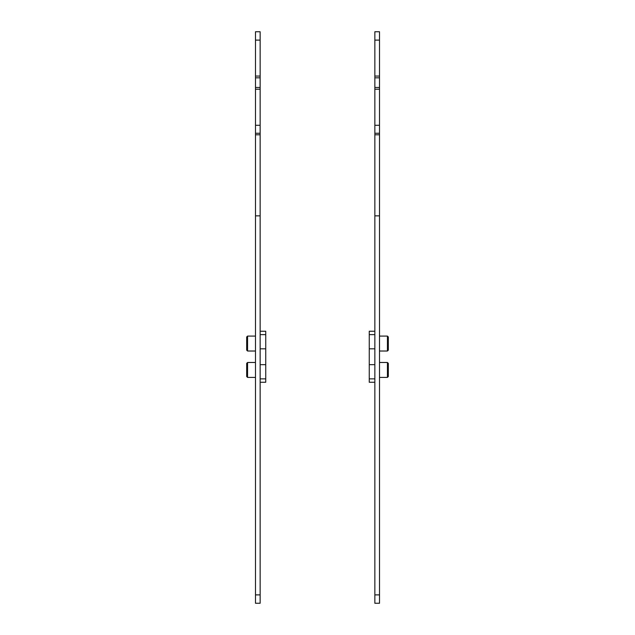 <?xml version="1.0" encoding="UTF-8"?>
<svg xmlns="http://www.w3.org/2000/svg" width="635" height="635" viewBox="0 0 635 635"><rect width="100%" height="100%" fill="white"/><g stroke="black" fill="none" stroke-linecap="round" stroke-linejoin="round"><path stroke-width="0.95" d="M260.152 594.892L260.152 603.25L255.484 603.25L255.484 594.892L260.152 594.892L260.152 77.819L255.484 77.819L255.484 31.75L260.152 31.75L260.152 77.819M260.152 331.24L265.748 331.24L265.748 334.629L260.152 334.629M265.748 334.629L265.748 382.254L260.152 382.254M260.152 357.164L260.152 357.584L260.152 357.164M260.152 360.902L260.152 361.339M260.152 352.6L260.152 352.163M255.484 594.892L255.484 77.819M255.484 377.404L247.563 377.404L247.563 362.482L255.484 362.482M247.563 362.482L246.682 363.363L246.682 376.523L247.563 377.404M255.484 351.02L247.563 351.02L247.563 336.09L255.484 336.09M247.563 336.09L246.682 336.971L246.682 350.139L247.563 351.02M265.748 348.829L260.152 348.829M265.748 364.665L260.152 364.665M265.748 373.753L265.748 366.133M265.748 347.361L265.748 339.741M374.848 594.892L379.516 594.892L379.516 603.25L374.848 603.25L374.848 31.75L379.516 31.75L379.516 215.852L374.848 215.852M374.848 382.254L369.252 382.254L369.252 378.865L374.848 378.865M369.252 378.865L369.252 331.24L374.848 331.24M374.848 356.33L374.848 355.917L374.848 356.33M379.516 594.892L379.516 215.852M387.437 362.482L387.437 377.404L388.318 376.523L388.318 363.363L387.437 362.482L379.516 362.482M387.437 336.09L387.437 351.02L388.318 350.139L388.318 336.971L387.437 336.09L379.516 336.09M369.252 364.665L374.848 364.665M369.252 348.829L374.848 348.829M369.252 347.361L369.252 339.741M369.252 373.753L369.252 366.133M265.748 378.865L260.152 378.865M260.152 215.852L255.484 215.852M255.484 87.471L260.152 87.471M260.152 76.065L255.484 76.065M255.484 40.108L260.152 40.108M255.484 89.225L260.152 89.225M255.484 125.285L260.152 125.285M255.484 133.255L260.152 133.255M255.484 134.795L260.152 134.795M369.252 334.629L374.848 334.629M374.848 134.795L379.516 134.795M374.848 133.255L379.516 133.255M374.848 125.285L379.516 125.285M374.848 89.225L379.516 89.225M374.848 87.471L379.516 87.471M379.516 77.819L374.848 77.819M379.516 76.065L374.848 76.065M374.848 40.108L379.516 40.108M379.516 377.404L387.437 377.404M379.516 351.02L387.437 351.02"/></g></svg>
